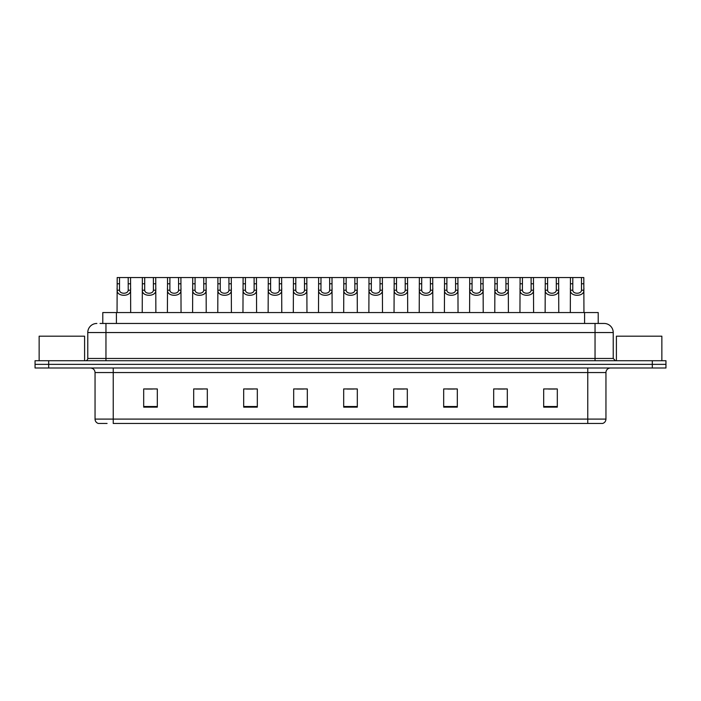 <?xml version="1.0" encoding="UTF-8"?>
<svg xmlns="http://www.w3.org/2000/svg" width="701" height="701" viewBox="0 0 701 701"><rect width="100%" height="100%" fill="white"/><g stroke="black" fill="none" stroke-linecap="round" stroke-linejoin="round"><path stroke-width="1.05" d="M102.784 323.459L102.784 312.55L598.216 312.55L598.216 323.459M107.078 423.457L98.552 423.457M605.953 419.093C605.822 421.266 604.735 422.721 602.676 423.457L587.771 423.457L587.771 419.093L605.953 419.093L605.953 372.546A4.548 4.548 0 0 1 610.492 367.999M98.324 423.457A4.548 4.548 0 0 1 95.047 419.093L95.047 372.546C94.784 369.786 93.268 368.27 90.508 367.999M48.684 360.726L665.95 360.726L665.95 364.362L35.05 364.362L35.05 367.999L48.684 367.999L48.684 364.362L35.05 364.362L35.05 360.726L48.684 360.726L48.684 364.362L665.95 364.362L665.95 367.999L48.684 367.999M557.313 407.132L557.313 388.95L543.678 388.95L543.678 407.132L557.313 407.132M507.314 407.132L507.314 388.95L493.679 388.95L493.679 407.132L507.314 407.132M457.315 407.132L457.315 388.95L443.68 388.95L443.68 407.132L457.315 407.132M407.316 407.132L407.316 388.95L393.682 388.95L393.682 407.132L407.316 407.132M157.322 407.132L157.322 388.95L143.687 388.95L143.687 407.132L157.322 407.132M207.321 407.132L207.321 388.95L193.686 388.95L193.686 407.132L207.321 407.132M257.32 407.132L257.32 388.95L243.685 388.95L243.685 407.132L257.32 407.132M307.318 407.132L307.318 388.95L293.684 388.95L293.684 407.132L307.318 407.132M357.317 407.132L357.317 388.95L343.683 388.95L343.683 407.132L357.317 407.132M587.771 423.457L113.229 423.457L113.229 419.093L587.771 419.093L587.771 372.546L95.047 372.546M447.816 389.046L454.634 389.046M498.183 389.046L505 389.046M548.541 389.046L555.358 389.046M296.725 389.046L303.542 389.046M246.366 389.046L253.184 389.046M196 389.046L202.817 389.046M145.642 389.046L152.459 389.046M397.458 389.046L404.275 389.046M347.091 389.046L353.909 389.046M100.261 323.459L603.99 323.459M100.05 323.459L105.956 323.459L105.956 332.546L87.774 332.546L87.774 358.456A2.269 2.269 0 0 1 85.504 360.726M96.869 323.459A9.087 9.087 0 0 0 87.774 332.546M604.131 323.459A9.087 9.087 0 0 1 613.226 332.546L613.226 358.456L615.496 360.726M119.529 277.543L119.512 290.205C119.669 294.245 128.064 294.245 128.222 290.205L128.204 277.543L117.19 277.543L117.049 312.55M128.204 277.543L130.544 277.543L130.684 312.55M130.684 288.567L130.561 290.205C131.105 296.979 116.629 296.979 117.172 290.205L117.049 288.567M130.544 277.543L142.364 277.543L142.233 312.55M144.713 277.543L144.695 290.205C144.853 294.245 153.247 294.245 153.405 290.205L153.388 277.543L142.364 277.543M153.388 277.543L155.727 277.543L155.867 312.55M155.867 288.567L155.745 290.205C156.288 296.979 141.812 296.979 142.356 290.205L142.233 288.567M169.896 277.543L169.87 290.205C170.036 294.245 178.431 294.245 178.589 290.205L178.562 277.543L167.548 277.543L167.408 312.55M178.562 277.543L180.911 277.543L181.051 312.55M181.051 288.567L180.919 290.205C181.471 296.979 166.996 296.979 167.539 290.205L167.408 288.567M195.08 277.543L195.053 290.205C195.211 294.245 203.605 294.245 203.763 290.205L203.746 277.543L192.731 277.543L192.591 312.55M203.746 277.543L206.094 277.543L206.225 312.55M206.225 288.567L206.103 290.205C206.646 296.979 192.17 296.979 192.722 290.205L192.591 288.567M220.254 277.543L220.237 290.205C220.394 294.245 228.789 294.245 228.947 290.205L228.929 277.543L217.915 277.543L217.774 312.55M228.929 277.543L231.277 277.543L231.409 312.55M231.409 288.567L231.286 290.205C231.829 296.979 217.354 296.979 217.897 290.205L217.774 288.567M155.727 277.543L167.548 277.543M180.911 277.543L192.731 277.543M206.094 277.543L217.915 277.543M84.593 360.726L84.593 336.182L39.142 336.182L39.142 360.726M661.858 360.726L661.858 336.182L616.407 336.182L616.407 360.726M245.438 277.543L245.42 290.205C245.578 294.245 253.972 294.245 254.13 290.205L254.112 277.543L243.098 277.543L242.958 312.55M254.112 277.543L256.452 277.543L256.592 312.55M256.592 288.567L256.47 290.205C257.013 296.979 242.537 296.979 243.081 290.205L242.958 288.567M270.621 277.543L270.604 290.205C270.761 294.245 279.156 294.245 279.313 290.205L279.296 277.543L268.273 277.543L268.141 312.55M279.296 277.543L281.636 277.543L281.776 312.55M281.776 288.567L281.653 290.205C282.196 296.979 267.721 296.979 268.264 290.205L268.141 288.567M295.804 277.543L295.778 290.205C295.936 294.245 304.33 294.245 304.497 290.205L304.471 277.543L293.456 277.543L293.316 312.55M304.471 277.543L306.819 277.543L306.959 312.55M306.959 288.567L306.828 290.205C307.371 296.979 292.895 296.979 293.447 290.205L293.316 288.567M231.277 277.543L243.098 277.543M256.452 277.543L268.273 277.543M281.636 277.543L293.456 277.543M320.979 277.543L320.962 290.205C321.119 294.245 329.514 294.245 329.672 290.205L329.654 277.543L318.64 277.543L318.499 312.55M329.654 277.543L332.002 277.543L332.134 312.55M332.134 288.567L332.011 290.205C332.554 296.979 318.079 296.979 318.622 290.205L318.499 288.567M346.163 277.543L346.145 290.205C346.303 294.245 354.697 294.245 354.855 290.205L354.837 277.543L343.823 277.543L343.683 312.55M354.837 277.543L357.177 277.543L357.317 312.55M357.317 288.567L357.195 290.205C357.738 296.979 343.262 296.979 343.805 290.205L343.683 288.567M371.346 277.543L371.328 290.205C371.486 294.245 379.881 294.245 380.038 290.205L380.021 277.543L368.998 277.543L368.866 312.55M380.021 277.543L382.36 277.543L382.501 312.55M382.501 288.567L382.378 290.205C382.921 296.979 368.446 296.979 368.989 290.205L368.866 288.567M396.529 277.543L396.503 290.205C396.67 294.245 405.064 294.245 405.222 290.205L405.196 277.543L394.181 277.543L394.041 312.55M405.196 277.543L407.544 277.543L407.684 312.55M407.684 288.567L407.553 290.205C408.105 296.979 393.629 296.979 394.172 290.205L394.041 288.567M421.704 277.543L421.687 290.205C421.844 294.245 430.239 294.245 430.396 290.205L430.379 277.543L419.364 277.543L419.224 312.55M430.379 277.543L432.727 277.543L432.859 312.55M432.859 288.567L432.736 290.205C433.279 296.979 418.804 296.979 419.347 290.205L419.224 288.567M306.819 277.543L318.64 277.543M332.002 277.543L343.823 277.543M357.177 277.543L368.998 277.543M382.36 277.543L394.181 277.543M407.544 277.543L419.364 277.543M446.887 277.543L446.87 290.205C447.028 294.245 455.422 294.245 455.58 290.205L455.562 277.543L444.548 277.543L444.408 312.55M455.562 277.543L457.902 277.543L458.042 312.55M458.042 288.567L457.919 290.205C458.463 296.979 443.987 296.979 444.53 290.205L444.408 288.567M472.071 277.543L472.053 290.205C472.211 294.245 480.606 294.245 480.763 290.205L480.746 277.543L469.723 277.543L469.591 312.55M480.746 277.543L483.085 277.543L483.226 312.55M483.226 288.567L483.103 290.205C483.646 296.979 469.171 296.979 469.714 290.205L469.591 288.567M497.254 277.543L497.237 290.205C497.395 294.245 505.789 294.245 505.947 290.205L505.92 277.543L494.906 277.543L494.775 312.55M505.92 277.543L508.269 277.543L508.409 312.55M508.409 288.567L508.278 290.205C508.83 296.979 494.354 296.979 494.897 290.205L494.775 288.567M522.438 277.543L522.411 290.205C522.569 294.245 530.964 294.245 531.13 290.205L531.104 277.543L520.089 277.543L519.949 312.55M531.104 277.543L533.452 277.543L533.592 312.55M533.592 288.567L533.461 290.205C534.004 296.979 519.529 296.979 520.081 290.205L519.949 288.567M547.612 277.543L547.595 290.205C547.753 294.245 556.147 294.245 556.305 290.205L556.287 277.543L545.273 277.543L545.133 312.55M556.287 277.543L558.636 277.543L558.767 312.55M558.767 288.567L558.644 290.205C559.188 296.979 544.712 296.979 545.255 290.205L545.133 288.567M572.796 277.543L572.778 290.205C572.936 294.245 581.331 294.245 581.488 290.205L581.471 277.543L570.456 277.543L570.316 312.55M581.471 277.543L583.81 277.543L583.951 312.55M583.951 288.567L583.828 290.205C584.371 296.979 569.895 296.979 570.439 290.205L570.316 288.567M432.727 277.543L444.548 277.543M457.902 277.543L469.723 277.543M483.085 277.543L494.906 277.543M508.269 277.543L520.089 277.543M533.452 277.543L545.273 277.543M558.636 277.543L570.456 277.543M116.419 323.459L116.419 312.55M584.581 323.459L584.581 312.55M587.771 367.999L587.771 372.546L605.953 372.546M95.047 419.093L113.229 419.093L113.229 367.999M652.316 367.999L652.316 360.726M357.317 406.501L343.683 406.501M307.318 406.501L293.684 406.501M257.32 406.501L243.685 406.501M207.321 406.501L193.686 406.501M157.322 406.501L143.687 406.501M407.316 406.501L393.682 406.501M457.315 406.501L443.68 406.501M507.314 406.501L493.679 406.501M557.313 406.501L543.678 406.501M105.956 360.726L105.956 358.456L613.226 358.456M87.774 358.456L105.956 358.456L105.956 332.546L595.044 332.546L595.044 360.726M613.226 332.546L595.044 332.546L595.044 323.459M130.561 290.205L128.222 290.205M119.512 290.205L117.172 290.205M119.529 283.782L117.19 283.782M130.544 283.782L128.204 283.782M155.745 290.205L153.405 290.205M144.695 290.205L142.356 290.205M144.713 283.782L142.364 283.782M155.727 283.782L153.388 283.782M180.919 290.205L178.589 290.205M169.87 290.205L167.539 290.205M169.896 283.782L167.548 283.782M180.911 283.782L178.562 283.782M206.103 290.205L203.763 290.205M195.053 290.205L192.722 290.205M195.08 283.782L192.731 283.782M206.094 283.782L203.746 283.782M231.286 290.205L228.947 290.205M220.237 290.205L217.897 290.205M220.254 283.782L217.915 283.782M231.277 283.782L228.929 283.782M256.47 290.205L254.13 290.205M245.42 290.205L243.081 290.205M245.438 283.782L243.098 283.782M256.452 283.782L254.112 283.782M281.653 290.205L279.313 290.205M270.604 290.205L268.264 290.205M270.621 283.782L268.273 283.782M281.636 283.782L279.296 283.782M306.828 290.205L304.497 290.205M295.778 290.205L293.447 290.205M295.804 283.782L293.456 283.782M306.819 283.782L304.471 283.782M332.011 290.205L329.672 290.205M320.962 290.205L318.622 290.205M320.979 283.782L318.64 283.782M332.002 283.782L329.654 283.782M357.195 290.205L354.855 290.205M346.145 290.205L343.805 290.205M346.163 283.782L343.823 283.782M357.177 283.782L354.837 283.782M382.378 290.205L380.038 290.205M371.328 290.205L368.989 290.205M371.346 283.782L368.998 283.782M382.36 283.782L380.021 283.782M407.553 290.205L405.222 290.205M396.503 290.205L394.172 290.205M396.529 283.782L394.181 283.782M407.544 283.782L405.196 283.782M432.736 290.205L430.396 290.205M421.687 290.205L419.347 290.205M421.704 283.782L419.364 283.782M432.727 283.782L430.379 283.782M457.919 290.205L455.58 290.205M446.87 290.205L444.53 290.205M446.887 283.782L444.548 283.782M457.902 283.782L455.562 283.782M483.103 290.205L480.763 290.205M472.053 290.205L469.714 290.205M472.071 283.782L469.723 283.782M483.085 283.782L480.746 283.782M508.278 290.205L505.947 290.205M497.237 290.205L494.897 290.205M497.254 283.782L494.906 283.782M508.269 283.782L505.92 283.782M533.461 290.205L531.13 290.205M522.411 290.205L520.081 290.205M522.438 283.782L520.089 283.782M533.452 283.782L531.104 283.782M558.644 290.205L556.305 290.205M547.595 290.205L545.255 290.205M547.612 283.782L545.273 283.782M558.636 283.782L556.287 283.782M583.828 290.205L581.488 290.205M572.778 290.205L570.439 290.205M572.796 283.782L570.456 283.782M583.81 283.782L581.471 283.782"/></g></svg>

